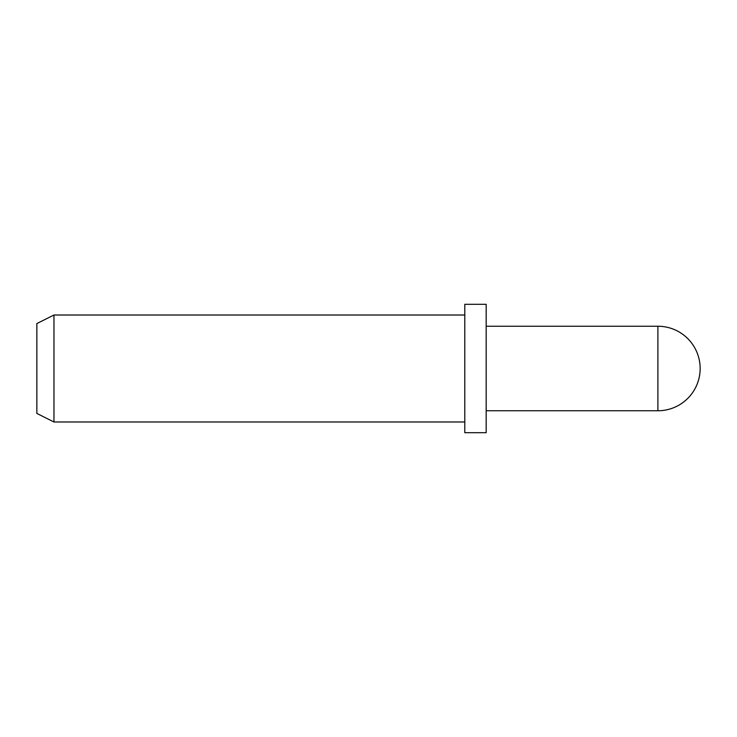 <?xml version="1.0" encoding="UTF-8"?>
<svg xmlns="http://www.w3.org/2000/svg" width="737" height="737" viewBox="0 0 737 737"><rect width="100%" height="100%" fill="white"/><g stroke="black" fill="none" stroke-linecap="round" stroke-linejoin="round"><path stroke-width="1.11" d="M53.967 421.988L36.85 413.429L36.85 323.571L53.967 315.012L53.967 421.988L464.789 421.988M486.18 410.758L657.892 410.758A42.258 42.258 0 0 0 700.15 368.5A42.258 42.258 0 0 0 657.892 326.242L486.18 326.242M53.967 315.012L464.789 315.012M464.789 304.307L464.789 432.693L486.18 432.693L486.18 304.307L464.789 304.307M657.892 410.758L657.892 326.242"/></g></svg>
